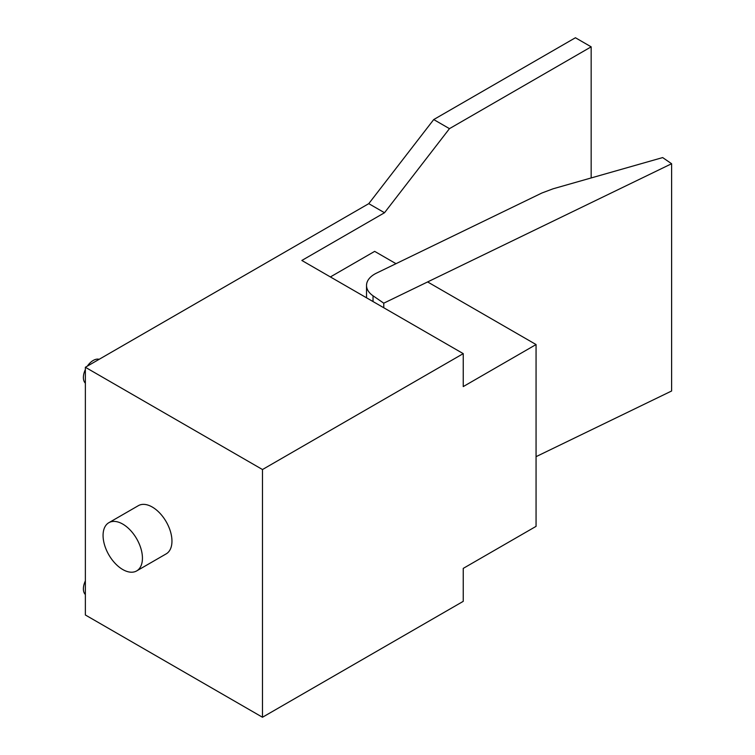 <?xml version="1.0" encoding="UTF-8"?>
<svg xmlns="http://www.w3.org/2000/svg" width="755" height="755" viewBox="0 0 755 755"><rect width="100%" height="100%" fill="white"/><g stroke="black" fill="none" stroke-linecap="round" stroke-linejoin="round"><path stroke-width="1.13" d="M99.132 359.314A13.92 8.031 120 0 0 87.325 366.137M85.362 369.544A13.92 8.031 120 0 0 83.39 377.5A13.92 8.031 120 0 0 85.362 383.181M85.362 594.534A13.92 8.031 -60 0 1 83.39 588.853A13.92 8.031 -60 0 1 85.362 580.897M376.462 273.15L541.901 193.006L553.047 188.807L662.663 157.578L671.61 163.731L383.766 303.18L373.036 295.79A27.831 16.072 180 0 1 366.524 285.456A27.831 16.072 180 0 1 376.462 273.15M536.059 456.662L671.61 390.996L671.61 163.731M383.766 307.757L383.766 303.18M108.833 522.705L138.363 505.661A27.831 16.072 60 0 1 152.274 507.039A27.831 16.072 60 0 1 170.46 531.567A27.831 16.072 60 0 1 166.194 553.868L136.674 570.912A27.831 16.072 -120 0 0 140.94 548.611A27.831 16.072 -120 0 0 122.754 524.083A27.831 16.072 -120 0 0 108.833 522.705A27.831 16.072 -120 0 0 104.567 545.006A27.831 16.072 -120 0 0 122.754 569.534A27.831 16.072 -120 0 0 136.674 570.912M536.059 526.358L463.24 568.392L463.24 601.348L262.485 717.25L262.485 469.534L463.24 353.633L463.24 386.588L536.059 344.544L536.059 526.358M384.512 212.74L449.461 128.652L591.165 46.838L575.423 37.75L433.719 119.564L368.77 203.652L384.512 212.74L301.849 260.466L463.24 353.633M330.388 276.934L374.669 251.368L395.998 263.684M427.613 281.936L536.059 344.544M591.165 46.838L591.165 177.944M368.77 203.652L85.362 367.27L85.362 614.985L262.485 717.25M85.362 367.27L262.485 469.534M433.719 119.564L449.461 128.652M373.036 301.556L373.036 295.79M366.524 297.8L366.524 285.456"/></g></svg>
